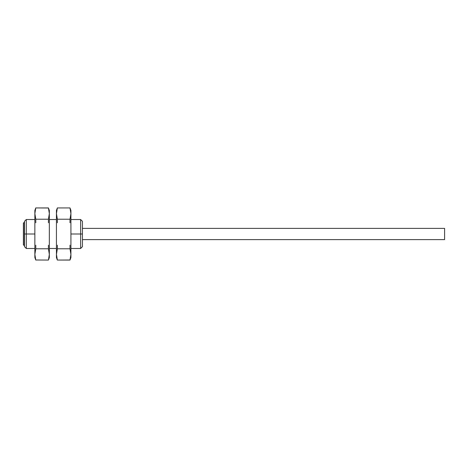 <?xml version="1.0" encoding="UTF-8"?>
<svg xmlns="http://www.w3.org/2000/svg" width="468" height="468" viewBox="0 0 468 468"><rect width="100%" height="100%" fill="white"/><g stroke="black" fill="none" stroke-linecap="round" stroke-linejoin="round"><path stroke-width="0.7" d="M57.359 260.073L56.435 254.387L56.435 257.54L57.359 260.073L70.001 260.073L70.92 257.54L70.92 210.46L70.001 207.927L70.92 213.613L70.001 219.223L70.001 222.786L70.001 219.223L57.359 219.223L56.435 213.613L56.435 254.387L57.359 248.777L57.359 245.214L57.359 248.777L70.001 248.777L70.92 254.387L70.001 259.997L57.359 260.073M57.359 222.786L57.359 219.223L57.359 222.786M56.435 213.613L57.359 207.927L70.001 207.927L57.359 207.927L56.435 210.46L56.435 213.613M70.001 245.214L70.001 248.777L70.001 245.214M49.345 234L49.345 213.613L48.42 219.223L48.42 222.786L48.42 219.223L35.784 219.223L34.86 213.613L35.784 207.927L48.42 208.003L49.345 213.613L49.345 210.46L48.42 207.927L35.784 207.927L34.86 210.46L34.86 257.54L35.784 260.073L34.86 254.387L35.784 248.777L35.784 245.214L35.784 248.777L48.42 248.777L49.345 254.387L48.42 260.073L35.784 259.997L48.42 260.073L49.345 257.54L49.345 234M48.42 245.214L48.42 248.777L48.42 245.214M35.784 222.786L35.784 219.223L35.784 222.786M70.92 234L80.625 234L80.625 219.515L80.625 234L70.92 234M70.92 219.515L80.625 219.515L82.432 221.323L82.432 234L80.625 234L82.432 234L82.432 246.677L80.625 248.485L80.625 234L80.625 248.485L70.92 248.485M82.432 239.616L444.6 239.616L444.6 228.384L82.432 228.384M24.488 245.77L23.4 244.863L23.4 223.137L24.307 222.23L24.307 245.77L24.488 222.23M34.86 219.515L26.296 219.515L26.296 234L34.86 234L26.296 234L26.296 219.515L24.488 221.323L24.488 246.677L26.296 248.485L26.296 234L26.296 248.485L34.86 248.485M24.488 234L26.296 234L24.488 234M49.345 219.515L56.435 219.515M49.345 248.485L56.435 248.485"/></g></svg>
